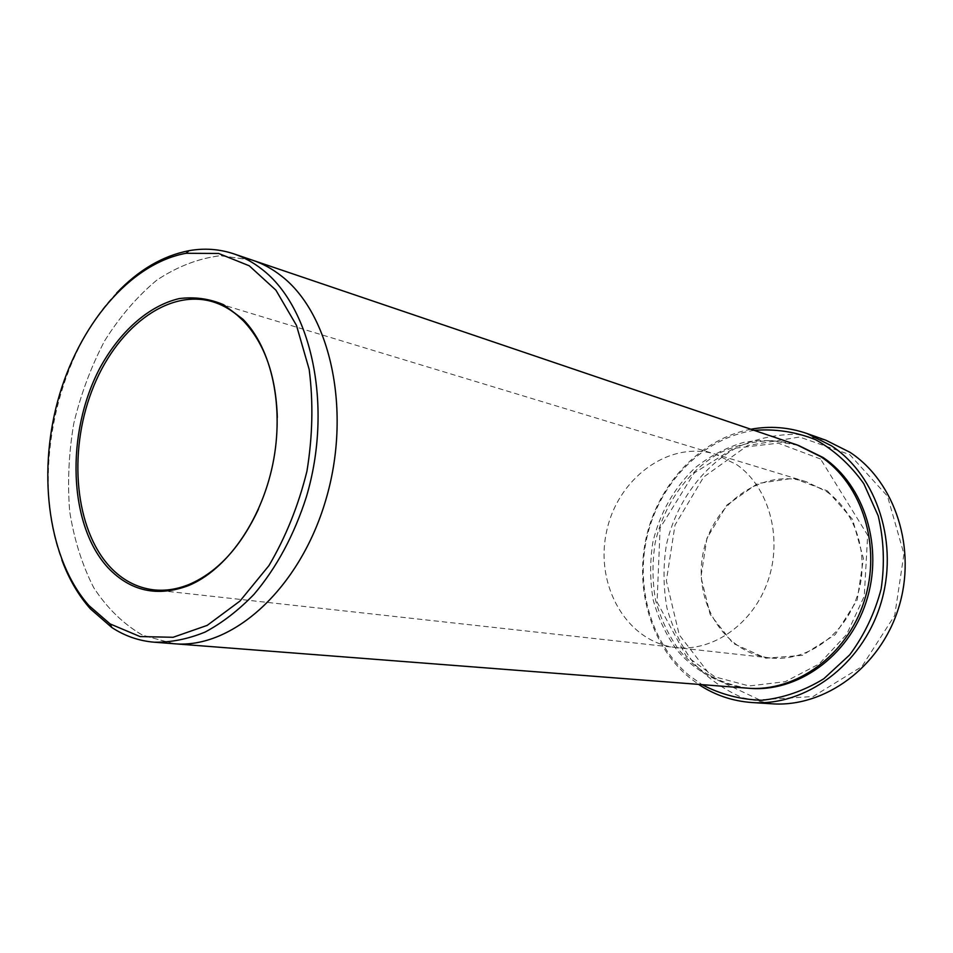 <?xml version="1.0" encoding="UTF-8"?>
<svg xmlns="http://www.w3.org/2000/svg" width="953" height="953" viewBox="0 0 953 953"><rect width="100%" height="100%" fill="white"/><g stroke="black" fill="none" stroke-linecap="round" stroke-linejoin="round"><path stroke-width="0.71" stroke-dasharray="4.76 3.57" d="M827.335 490.831L852.601 519.445L863.442 558.577L857.188 599.973L835.173 634.674L802.343 655.366L765.831 658.213L733.048 643.346L710.116 614.316L700.955 576.958L706.935 538.183L726.948 504.983L757.564 483.54L793.301 478.251L827.335 490.831M849.731 454.605L887.493 496.215L903.944 553.991L894.724 615.412L861.834 666.612L813.076 696.536L759.47 699.836L712.01 677.38L679.251 634.865L666.361 580.865L675.01 525.055L703.648 477.06L747.652 445.516L799.591 437.022L849.731 454.605M754.204 430.375C704.505 437.737 661.906 480.098 648.135 532.37C634.376 584.654 650.291 643.12 689.138 675.427L702.075 684.647M736.74 464.647C768.69 486.864 782.913 536.956 768.201 580.174C753.704 623.488 713.261 651.947 675.832 647.516C627.086 642.262 594.922 586.035 606.37 532.548C616.889 478.882 668.589 439.845 715.465 454.188L736.74 464.647C768.678 486.864 782.901 536.956 768.189 580.174C753.704 623.488 713.261 651.947 675.832 647.516C627.098 642.251 594.922 586.035 606.382 532.56C616.889 478.882 668.589 439.845 715.453 454.188L736.74 464.647M826.442 491.486C856.759 512.106 870.446 557.815 856.89 597.043C843.548 636.354 805.63 662.097 770.131 657.927C723.899 652.972 692.736 601.355 703.243 552.406C712.844 503.279 761.804 468.09 806.25 481.718L826.442 491.486M747.39 688.161C720.158 684.909 695.714 671.591 677.404 650.708C666.421 635.603 658.368 618.735 653.234 600.116C649.922 580.937 649.803 561.591 652.876 542.09C659.976 512.69 674.069 487.9 695.178 467.72C709.997 455.975 726.21 447.529 743.793 442.371C761.781 439.369 779.59 440.238 797.244 444.98M116.611 293.047C55.381 356.196 30.425 477.894 61.885 560.042M258.549 508.926C271.331 479.764 277.585 449.256 277.311 417.426M173.446 643.692L142.331 635.103C123.282 623.941 107.034 608.062 93.585 587.453C82.041 564.712 74.072 539.315 69.664 511.273C67.377 482.373 68.759 453.08 73.798 423.382C80.85 394.101 91.107 366.619 104.58 340.948C119.661 316.896 136.982 296.693 156.542 280.325C177.02 266.661 198.212 258.454 220.107 255.702L252.092 260.05M750.869 429.243C701.42 438.63 659.941 481.956 646.956 534.43C634.007 586.917 650.315 645.026 689.162 677.38L698.573 684.385M771.918 703.802L742.578 697.751C724.137 689.793 707.948 678.369 694.022 663.491C681.764 647.016 672.758 628.599 667.005 608.252C663.264 587.298 663.05 566.165 666.385 544.854C675.903 502.827 702.432 466.148 738.468 446.671C757.123 438.463 776.504 434.33 796.589 434.27L825.941 440.25M174.256 643.751L142.962 635.389C123.783 624.346 107.415 608.514 93.847 587.906C82.208 565.141 74.167 539.696 69.7 511.57C67.377 482.575 68.747 453.187 73.798 423.382C80.886 393.994 91.19 366.428 104.735 340.686C119.899 316.587 137.315 296.359 156.971 280.015C177.544 266.399 198.82 258.287 220.798 255.678L252.867 260.312M748.522 688.245C721.004 684.302 697.941 671.698 679.334 650.446C668.506 635.401 660.572 618.628 655.533 600.14C652.281 581.104 652.186 561.913 655.223 542.567C663.848 504.399 687.601 470.996 719.837 452.878C736.526 445.182 753.883 441.096 771.906 440.643L798.316 445.349M806.25 481.718L212.745 301.767M770.131 657.927L153.683 589.847M820.545 459.001L778.291 443.169L733.87 448.291L694.165 473.022L660.095 527.926L657.093 602.082L686.1 655.938L714.929 676.868L749.118 685.957L785.201 681.705L819.127 663.979L846.705 634.329L864.288 596.113L867.659 535.169L820.545 459.001"/><path stroke-width="1.43" d="M702.075 684.647C720.706 694.463 740.695 699.657 762.031 700.252C783.569 697.941 804.153 690.782 823.809 678.762L849.683 654.878C864.252 635.246 874.747 613.244 881.156 588.883C884.849 563.962 883.86 539.601 878.189 515.823L863.799 483.683C850.457 464.897 834.351 450.221 815.458 439.631C795.6 431.769 775.182 428.695 754.204 430.375M252.092 260.05L797.244 444.98L820.878 456.737C862.262 484.231 881.942 546.605 864.216 601.14C846.764 655.783 795.612 692.295 747.39 688.161L173.446 643.692M88.986 605.62L110.083 623.917L140.055 636.568L173.101 637.283L207.17 625.394L239.942 601.081L268.96 565.594C285.757 537.075 298.42 505.602 306.949 471.175C312.655 436.164 313.394 402.249 309.177 369.419L296.466 325.378L275.893 290.141L249.245 265.792L218.582 253.45L186.061 253.284C129.668 263.624 78.17 325.795 57.728 401.01C37.298 476.274 48.782 560.126 88.986 605.62M61.885 560.042C68.973 579.126 78.48 595.411 90.392 608.872L111.846 627.527C124.831 636.032 138.959 640.916 154.243 642.203C170.968 642.477 187.932 639.094 205.133 632.053C222.204 622.917 238.488 610.349 253.998 594.338C276.68 567.571 294.143 535.062 306.401 496.787C333.193 406.848 311.941 307.759 262.254 269.508C253.331 262.468 243.861 257.25 233.842 253.855C219.297 249.019 204.383 247.959 189.099 250.663C162.88 255.738 138.709 269.866 116.611 293.047M277.311 417.426C275.965 375.589 264.66 343.414 243.408 320.899L237.214 315.181C229.625 308.879 221.465 304.412 212.745 301.767C167.073 288.116 115.003 329.238 91.691 391.29C68.104 453.223 75.049 529.07 109.881 566.761C122.329 580.091 136.934 587.798 153.683 589.847C165.357 591.134 177.258 589.288 189.409 584.32C217.796 571.991 240.847 546.855 258.549 508.926M174.256 643.751C232.198 649.148 299.528 589.276 325.676 500.396C352.181 411.684 330.846 313.823 281.23 275.87C272.32 268.889 262.861 263.695 252.867 260.312C262.861 263.695 272.32 268.889 281.23 275.87C330.846 313.823 352.181 411.684 325.676 500.396C299.528 589.276 232.21 649.148 174.256 643.751L154.243 642.203M698.573 684.385C714.714 695.106 732.523 701.158 752.012 702.54C805.285 706.364 861.536 665.528 880.405 604.952C899.561 544.485 877.26 475.845 831.433 445.79L807.143 433.579C788.691 427.182 769.929 425.741 750.869 429.243M807.143 433.579L825.941 440.25L849.933 452.282C895.212 481.861 917.274 549.131 898.465 608.312C879.964 667.6 824.548 707.567 771.918 703.802L752.012 702.54M108.118 567.833C130.513 591.265 157.281 597.197 188.432 585.63C226.373 570.097 261.098 521.303 272.796 464.171C284.518 407.05 271.784 348.524 243.027 319.315L223.621 304.734C209.35 298.658 194.531 296.621 179.14 298.611C148.43 305.842 119.494 331.835 99.743 368.323C65.531 433.436 68.33 524.853 108.118 567.833M798.316 445.349L822.999 457.452C864.502 485.006 884.122 547.63 866.098 602.165C848.349 656.808 796.791 692.962 748.522 688.245M110.083 623.917L111.846 627.527M186.061 253.284L189.099 250.663M252.867 260.312L233.842 253.855M243.408 320.899L243.027 319.315M189.409 584.32L188.432 585.63"/></g></svg>
